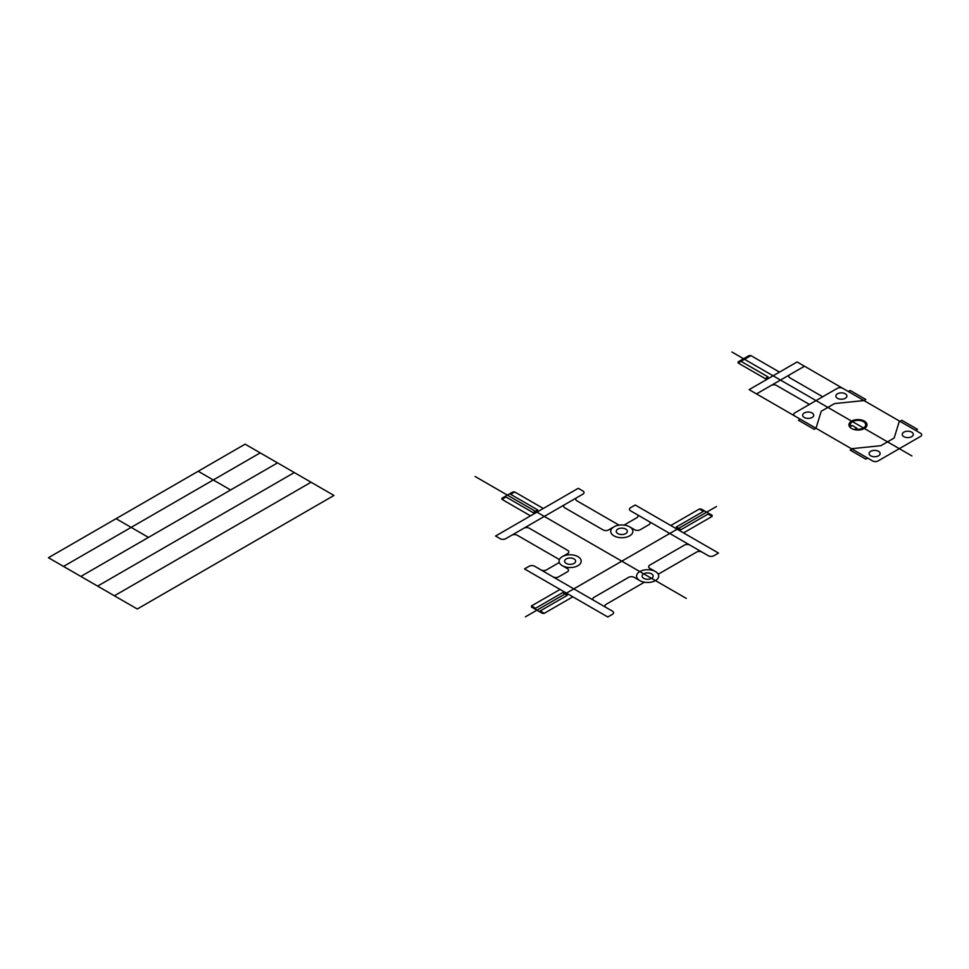 <?xml version="1.0" encoding="UTF-8"?>
<svg xmlns="http://www.w3.org/2000/svg" width="969" height="969" viewBox="0 0 969 969"><rect width="100%" height="100%" fill="white"/><g stroke="black" fill="none" stroke-linecap="round" stroke-linejoin="round"><path stroke-width="1.45" d="M689.952 545.123L708.351 555.746A3.9 2.253 0 0 0 713.874 555.746L718.489 553.069L635.228 505.006L630.613 507.671A3.9 2.253 0 0 0 630.613 510.857L689.952 545.123A3.9 2.253 0 0 0 684.429 545.123L649.799 565.121A3.9 2.253 0 0 0 649.799 568.306L655.456 571.565M644.421 582.199L606.109 604.317A3.9 2.253 0 0 0 606.109 607.515L612.396 611.136A3.9 2.253 0 0 1 612.396 614.322L607.781 616.999L524.52 568.924L529.135 566.259A3.9 2.253 0 0 1 534.658 566.259L540.944 569.893A3.9 2.253 0 0 0 546.468 569.893L559.307 562.48M702.065 552.112A3.9 2.253 0 0 0 696.541 552.112L658.217 574.229M572.836 596.819L544.239 613.329L542.386 613.329L531.46 607.018L531.46 605.952L535.53 608.302M703.433 511.366L699.364 509.016L701.217 509.016L712.142 515.314L712.142 516.392L708.073 514.042M543.306 508.471L514.721 491.961L512.855 491.961L501.93 498.272L501.93 499.35L506.012 497M564.77 504.607L582.878 494.154A3.9 2.253 0 0 0 582.878 490.968L578.251 488.303L495.583 536.027L500.21 538.691A3.9 2.253 0 0 0 505.733 538.691L564.77 504.607A3.9 2.253 0 0 0 564.77 507.792L603.093 529.922A3.9 2.253 0 0 0 608.617 529.922L613.971 526.821M716.454 506.521L525.38 616.841M686.27 598.394L475.076 476.457M639.806 580.601A11.059 6.383 0 0 0 658.326 577.742A11.059 6.383 0 0 0 644.773 569.917A11.059 6.383 0 0 0 639.806 580.601L634.15 577.342A3.9 2.253 0 0 0 628.639 577.342L594.009 597.328A3.9 2.253 0 0 0 594.009 600.526L540.944 569.893M613.971 535.857A11.059 6.383 0 0 0 632.491 532.998A11.059 6.383 0 0 0 618.937 525.174A11.059 6.383 0 0 0 613.971 535.857M562.311 565.69A11.059 6.383 0 0 0 580.819 562.819A11.059 6.383 0 0 0 567.265 554.995A11.059 6.383 0 0 0 562.311 565.69L567.374 568.609A3.9 2.253 0 0 1 567.374 571.795L558.58 576.882A3.9 2.253 0 0 1 553.057 576.882M643.719 578.348A5.535 3.198 0 0 0 652.973 576.906A5.535 3.198 0 0 0 646.202 573.006A5.535 3.198 0 0 0 643.719 578.348M617.883 533.604A5.535 3.198 0 0 0 627.149 532.163A5.535 3.198 0 0 0 620.366 528.25A5.535 3.198 0 0 0 617.883 533.604M566.223 563.425A5.535 3.198 0 0 0 575.477 561.996A5.535 3.198 0 0 0 568.706 558.083A5.535 3.198 0 0 0 566.223 563.425M559.416 559.585L517.24 535.239A3.9 2.253 0 0 0 511.717 535.239M619.058 525.15L576.882 500.803A3.9 2.253 0 0 1 576.882 497.618M636.899 514.491A3.9 2.253 0 0 1 636.899 517.676L624.072 525.089M649 521.479A3.9 2.253 0 0 1 649 524.665L640.206 529.752A3.9 2.253 0 0 1 634.683 529.752L629.62 526.821M562.311 556.654L567.664 553.565A3.9 2.253 0 0 0 567.664 550.368L529.34 528.25A3.9 2.253 0 0 0 523.829 528.25M514.721 491.961L510.639 494.323M544.239 613.329L540.169 610.979M606.109 607.515L594.009 600.526M920.55 433.228L797.099 361.958L749.122 389.647L872.572 460.929A3.9 2.253 0 0 0 878.096 460.929L920.55 436.413A3.9 2.253 0 0 0 920.55 433.228M842.812 388.351A3.9 2.253 0 0 0 837.289 388.351L794.834 412.855A3.9 2.253 0 0 0 794.834 416.052M870.695 455.818A5.535 3.198 0 0 0 879.949 454.388A5.535 3.198 0 0 0 873.178 450.476A5.535 3.198 0 0 0 870.695 455.818M903.883 436.668A5.535 3.198 0 0 0 913.137 435.226A5.535 3.198 0 0 0 906.366 431.314A5.535 3.198 0 0 0 903.883 436.668M837.458 398.307A5.535 3.198 0 0 0 846.712 396.878A5.535 3.198 0 0 0 839.941 392.966A5.535 3.198 0 0 0 837.458 398.307M804.27 417.469A5.535 3.198 0 0 0 813.524 416.04A5.535 3.198 0 0 0 806.753 412.128A5.535 3.198 0 0 0 804.27 417.469M915.632 430.393L917.486 429.328L901.836 420.292L899.983 421.358M867.655 458.095L865.814 459.149L850.164 450.125L852.005 449.059M848.323 391.524L850.164 390.459L865.814 399.494L863.973 400.56L834.515 403.588L821.227 411.256L815.995 428.262L814.142 429.328L798.504 420.292L800.346 419.226M804.476 366.209L756.498 393.911M822.705 396.769L789.892 377.825A3.9 2.253 0 0 1 789.892 374.64M809.418 404.436L776.605 385.492A3.9 2.253 0 0 0 771.082 385.492M899.402 421.018L894.157 438.012L880.869 445.692L851.424 448.72M749.049 355.599L738.124 361.909L738.124 362.987L750.902 355.599L749.049 355.599M708.993 513.509L680.953 529.692L676.314 527.015L704.366 510.833M539.236 611.512L567.289 595.317L562.65 592.64L534.597 608.835M509.718 493.778L537.759 509.973L533.12 512.649L505.079 496.455M740.086 360.783L768.138 376.965L765.244 378.637M911.914 455.939L731.886 352.001M333.966 495.462L137.295 609.004L48.45 557.72L245.121 444.165L333.966 495.462M311.061 482.235L114.378 595.79M294.297 472.557L97.615 586.112M277.534 462.879L80.851 576.434M260.213 452.874L63.53 566.429M230.598 489.975L198.197 471.261M148.463 537.395L116.062 518.681M779.5 372.108L750.902 355.599M530.527 515.859L501.93 499.35M766.721 379.497L738.124 362.987M560.046 589.443L531.46 605.952M670.766 525.525L699.364 509.016M712.142 516.392L683.545 532.902M851.594 428.504A9.036 5.22 0 0 0 866.722 426.154A9.036 5.22 0 0 0 855.651 419.771A9.036 5.22 0 0 0 851.594 428.504M849.716 426.905L852.175 425.488L856.814 428.165L855.361 429.001A7.728 4.457 0 0 0 865.656 425.318A7.728 4.457 0 0 0 857.093 420.376A7.728 4.457 0 0 0 850.721 426.324M855.361 429.001L854.355 429.582"/></g></svg>
